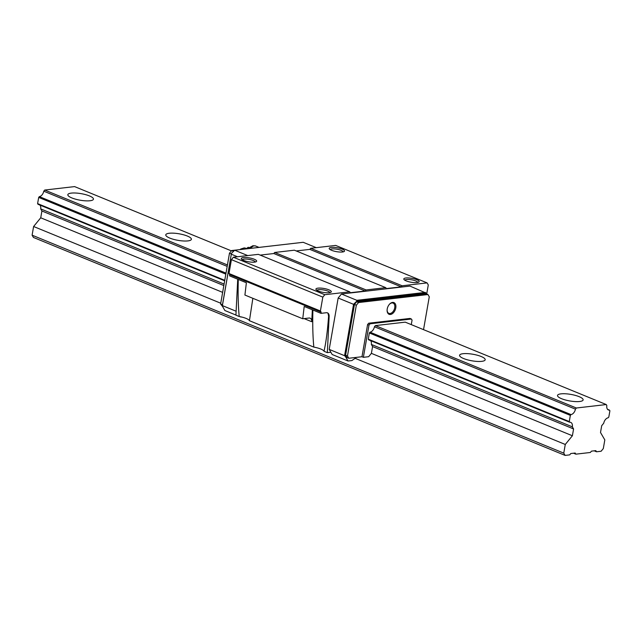 <?xml version="1.0" encoding="UTF-8"?>
<svg xmlns="http://www.w3.org/2000/svg" width="642" height="642" viewBox="0 0 642 642"><rect width="100%" height="100%" fill="white"/><g stroke="black" fill="none" stroke-linecap="round" stroke-linejoin="round"><path stroke-width="0.96" d="M71.31 193.106A12.992 3.314 -170.1 0 1 85.627 194.646A12.992 3.314 -170.1 0 1 93.443 199.156A12.992 3.314 -170.1 0 1 89.968 200.753A12.992 3.314 -170.1 0 1 75.644 199.205A12.992 3.314 -170.1 0 1 67.835 194.695A12.992 3.314 -170.1 0 1 71.31 193.106M561.004 393.851A12.992 3.314 -170.1 0 1 575.32 395.392A12.992 3.314 -170.1 0 1 583.129 399.91A12.992 3.314 -170.1 0 1 579.654 401.499A12.992 3.314 -170.1 0 1 565.337 399.958A12.992 3.314 -170.1 0 1 557.521 395.44A12.992 3.314 -170.1 0 1 561.004 393.851M463.059 353.702A12.992 3.314 -170.1 0 1 477.383 355.243A12.992 3.314 -170.1 0 1 485.192 359.761A12.992 3.314 -170.1 0 1 481.717 361.35A12.992 3.314 -170.1 0 1 467.4 359.809A12.992 3.314 -170.1 0 1 459.584 355.291A12.992 3.314 -170.1 0 1 463.059 353.702M169.247 233.255A12.992 3.314 -170.1 0 1 183.572 234.795A12.992 3.314 -170.1 0 1 191.38 239.314A12.992 3.314 -170.1 0 1 187.905 240.902A12.992 3.314 -170.1 0 1 173.589 239.362A12.992 3.314 -170.1 0 1 165.772 234.844A12.992 3.314 -170.1 0 1 169.247 233.255M570.353 415.374L571.003 414.58A5.369 3.387 112.3 0 0 575.433 409.155L576.372 408.007L606.257 404.556L606.826 405.527A5.369 3.387 112.3 0 0 608.431 409.981A5.369 3.387 112.3 0 0 609.507 410.134L609.9 410.808L608.817 416.995L608.175 417.79A5.369 3.387 112.3 0 0 603.737 423.214L601.698 425.702L600.511 432.507L604.82 439.898L603.311 448.565L601.121 451.246L596.506 451.775L595.84 450.636L591.451 451.149L590.351 452.482L575.85 454.159L575.192 453.027L570.794 453.533L569.703 454.873L565.088 455.403L563.764 453.132L565.273 444.465L572.391 435.757L573.579 428.952L572.343 426.842A5.369 3.387 112.3 0 0 570.738 422.388A5.369 3.387 112.3 0 0 569.663 422.235L569.269 421.561L570.353 415.374L369.343 332.965L369.993 332.179L571.003 414.58M231.393 250.878L74.592 186.597L44.707 190.048L43.768 191.196A5.369 3.387 -67.7 0 1 39.339 196.621L226 273.139M39.339 196.621L38.689 197.415L225.823 274.134M43.768 191.196L227.18 266.39M369.993 332.179A5.369 3.387 112.3 0 0 374.43 326.754L575.433 409.155M44.707 190.048L227.428 264.953M374.43 326.754L375.369 325.598L576.372 408.007M375.369 325.598L405.246 322.148L606.257 404.556M607.565 409.331L609.507 410.134M594.195 450.828L596.506 451.775M573.547 453.212L575.85 454.159M39.948 205.079A5.369 3.387 -67.7 0 1 40.687 208.883L41.915 210.993L40.727 217.798L33.609 226.506L32.1 235.173L33.424 237.444L565.088 455.403M32.1 235.173L563.764 453.132M33.609 226.506L220.752 303.225M355.13 358.316L565.273 444.465M40.727 217.798L222.638 292.375M312.349 309.797L311.747 321.73A5.2 3.282 112.3 0 0 310.11 318.175A5.2 3.282 112.3 0 0 309.003 318.039L302.743 318.761L304.204 306.459L320.992 313.344L321.136 312.116L320.398 310.985L322.822 297.118L324.788 294.71L349.754 291.829L350.283 292.736L365.218 291.011L366.101 289.943L385.786 287.664L386.315 288.579L401.258 286.854L402.133 285.778L427.091 282.897L428.286 284.944L426.697 294.02L426.192 293.153L356.759 301.17L353.557 304.324L344.585 355.7L345.388 356.462L345.605 355.227L346.929 357.498L348.791 358.26L361.976 356.735L363.372 357.313L368.644 356.703L371.389 353.357L572.391 435.757M41.915 210.993L223.825 285.57M371.389 353.357L372.577 346.552L573.579 428.952M40.687 208.883L224.09 284.069M372.577 346.552L371.341 344.433L572.343 426.842M38.689 197.415L37.605 203.61L37.998 204.276L224.66 280.803M569.269 421.561L368.267 339.161L368.652 339.835L569.663 422.235M37.605 203.61L224.748 280.321M242.347 259.777A6.564 1.677 -170.1 0 1 244.064 259.087A6.564 1.677 -170.1 0 1 251.102 259.809A6.564 1.677 -170.1 0 1 255.251 262.032M243.39 257.554A7.8 1.99 -170.1 0 1 252.892 258.742A7.8 1.99 -170.1 0 1 256.302 261.655A7.8 1.99 -170.1 0 1 254.577 262.137A7.8 1.99 -170.1 0 1 246.961 261.463A7.8 1.99 -170.1 0 1 241.48 259.071A7.8 1.99 -170.1 0 1 243.39 257.554M316.963 290.369A6.564 1.677 -170.1 0 1 318.689 289.678A6.564 1.677 -170.1 0 1 325.719 290.401A6.564 1.677 -170.1 0 1 329.876 292.624M318.007 288.138A7.8 1.99 -170.1 0 1 327.516 289.333A7.8 1.99 -170.1 0 1 330.927 292.246A7.8 1.99 -170.1 0 1 329.202 292.728A7.8 1.99 -170.1 0 1 321.578 292.054A7.8 1.99 -170.1 0 1 316.105 289.662A7.8 1.99 -170.1 0 1 318.007 288.138M404.845 280.225A6.564 1.677 -170.1 0 1 406.571 279.527A6.564 1.677 -170.1 0 1 413.608 280.249A6.564 1.677 -170.1 0 1 417.757 282.472M405.888 277.994A7.8 1.99 -170.1 0 1 415.398 279.19A7.8 1.99 -170.1 0 1 418.809 282.095A7.8 1.99 -170.1 0 1 417.083 282.584A7.8 1.99 -170.1 0 1 409.46 281.902A7.8 1.99 -170.1 0 1 403.987 279.511A7.8 1.99 -170.1 0 1 405.888 277.994M330.229 249.634A6.564 1.677 -170.1 0 1 331.954 248.935A6.564 1.677 -170.1 0 1 338.984 249.658A6.564 1.677 -170.1 0 1 343.141 251.889M331.272 247.403A7.8 1.99 -170.1 0 1 340.782 248.598A7.8 1.99 -170.1 0 1 344.192 251.503A7.8 1.99 -170.1 0 1 342.467 251.993A7.8 1.99 -170.1 0 1 334.843 251.311A7.8 1.99 -170.1 0 1 329.37 248.919A7.8 1.99 -170.1 0 1 331.272 247.403M389.429 304.3A5.545 3.499 -67.7 0 1 391.893 302.944A5.545 3.499 -67.7 0 1 393.008 303.072A5.545 3.499 -67.7 0 1 394.533 308.633A5.545 3.499 -67.7 0 1 390.055 313.513A5.545 3.499 -67.7 0 1 388.803 313.336A5.545 3.499 -67.7 0 1 387.11 309.95M392.551 302.422A6.324 3.988 -67.7 0 1 395.777 307.951A6.324 3.988 -67.7 0 1 390.448 314.468A6.324 3.988 -67.7 0 1 387.102 310.166A6.324 3.988 -67.7 0 1 389.574 304.131A6.324 3.988 -67.7 0 1 392.551 302.422M222.477 304.749L231.449 253.373L222.397 305.608L222.477 304.749L220.615 303.987L222.573 306.515M231.369 254.232L237.524 256.76M316.281 247.66L303.201 242.299L234.651 250.22L247.732 255.58M234.651 250.22L231.449 253.373M222.397 305.608L236.128 311.234M222.268 305.985L224.917 310.535L235.935 315.053M239.739 316.61L240.63 316.787M348.791 358.26L347.466 355.989L345.605 355.227L354.464 304.469L356.647 301.788L426.079 293.771L427.949 294.534L429.273 296.805L423.535 329.651M354.569 303.851L354.464 304.469L356.326 305.231L358.517 302.551L427.949 294.534M344.585 355.7L329.202 349.392L338.165 298.016L341.448 293.996L409.997 286.083L426.192 293.153M320.992 313.344L326.401 312.718A5.2 3.282 -67.7 0 1 327.508 312.863A5.2 3.282 -67.7 0 1 329.145 316.41L327.34 352.643L330.855 352.233L329.202 349.392M330.855 352.233L332.179 354.504L348.036 361.005L351.888 360.563L356.495 357.369M345.388 356.462L348.036 361.005M353.557 304.324L338.165 298.016M356.759 301.17L356.84 300.312L341.448 293.996M356.84 300.312L425.389 292.391M371.341 344.433A5.369 3.387 112.3 0 0 370.603 340.629M368.267 339.161L369.343 332.965M363.372 357.313L368.99 325.125L370.089 323.785L411.394 319.018L412.06 320.149L411.273 324.619M361.976 356.735L367.593 324.555L368.685 323.215L370.089 323.785M367.593 324.555L368.99 325.125M368.685 323.215L409.997 318.44L411.394 319.018M301.114 242.54L231.666 250.549L229.475 253.229L220.615 303.987M233.231 251.191L231.666 250.549M231.337 253.991L229.475 253.229M347.466 355.989L356.326 305.231M356.647 301.788L358.517 302.551M241.4 316.963L240.774 317.036M237.725 279.206L235.927 315.166L239.217 316.514C238.198 306.338 237.893 293.98 238.286 279.439M229.724 274.68L229.587 275.867L246.376 282.753L244.915 295.055L302.743 318.761M349.754 291.829L258.341 254.352L233.383 257.233L231.409 259.649L228.993 273.508L229.651 274.648L321.064 312.124M385.786 287.664L294.373 250.195L274.688 252.467L273.813 253.534L260.187 255.107M427.091 282.897L335.678 245.421L310.72 248.302L309.845 249.377L296.219 250.95M327.268 312.782A5.2 3.282 -67.7 0 1 328.07 313.529L328.592 316.185C327.805 327.243 326.698 336.881 325.277 345.083L324.058 351.294A11.05 2.817 9.9 0 0 313.834 347.105C312.823 336.93 312.51 324.571 312.903 310.03M327.34 352.643L324.058 351.294M252.86 298.313L249.433 320.703A11.05 2.817 9.9 0 0 239.217 316.514M313.834 347.105L249.433 320.703M402.133 285.778L310.72 248.302M401.258 286.854L309.845 249.377M366.101 289.943L274.688 252.467M365.218 291.011L273.813 253.534M324.788 294.71L233.383 257.233M322.822 297.118L231.409 259.649M320.398 310.985L228.993 273.508M249.377 248.502L248.157 247.282L251.271 248.285M240.244 249.561A3.154 1.396 92.4 0 1 240.894 248.976L244 247.981A4.285 1.902 92.4 0 1 244.305 247.94A4.285 1.902 92.4 0 1 244.835 248.141A4.285 1.902 92.4 0 1 245.461 248.952M240.894 248.976A3.154 1.396 92.4 0 1 241.512 249.096A3.154 1.396 92.4 0 1 241.785 249.377M248.157 247.282L246.432 248.614A3.828 1.693 92.4 0 1 247.387 248.735M329.145 316.41L328.592 316.185M311.747 321.73L304.123 318.601M250.926 248.037A6.235 3.94 -67.7 0 1 254.304 245.838A6.235 3.94 -67.7 0 1 255.636 246.006L259.015 247.387M249.754 247.475L252.948 245.717L255.636 246.006M246.44 248.614A4.285 4.285 0 0 0 244.305 247.94"/></g></svg>
